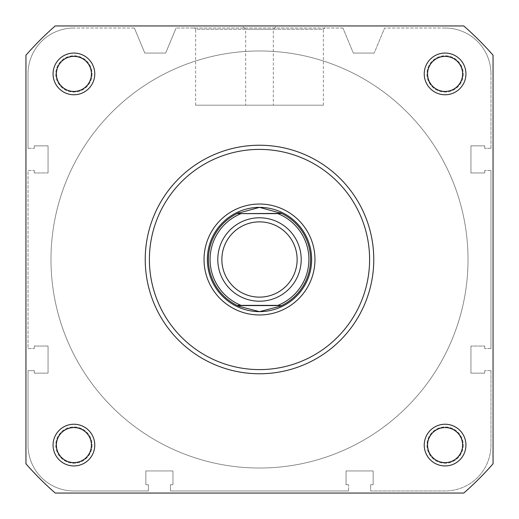 <?xml version="1.0" encoding="UTF-8"?>
<svg xmlns="http://www.w3.org/2000/svg" width="519" height="519" viewBox="0 0 519 519"><rect width="100%" height="100%" fill="white"/><g stroke="black" fill="none" stroke-linecap="round" stroke-linejoin="round"><path stroke-width="0.39" stroke-dasharray="2.6 1.95" d="M465.939 73.912A20.851 20.851 0 0 0 445.088 53.061A20.851 20.851 0 0 0 424.237 73.912A20.851 20.851 0 0 0 445.088 94.763A20.851 20.851 0 0 0 465.939 73.912M427.572 73.912A17.516 17.516 0 0 1 445.088 56.396A17.516 17.516 0 0 1 462.604 73.912A17.516 17.516 0 0 1 445.088 91.428A17.516 17.516 0 0 1 427.572 73.912A17.516 17.516 0 0 1 445.088 56.396A17.516 17.516 0 0 1 462.604 73.912A17.516 17.516 0 0 1 445.088 91.428A17.516 17.516 0 0 1 427.572 73.912A17.516 17.516 0 0 0 445.088 91.428A17.516 17.516 0 0 0 462.604 73.912A17.516 17.516 0 0 0 445.088 56.396A17.516 17.516 0 0 0 427.572 73.912M465.939 445.088A20.851 20.851 0 0 0 445.088 424.237A20.851 20.851 0 0 0 424.237 445.088A20.851 20.851 0 0 0 445.088 465.939A20.851 20.851 0 0 0 465.939 445.088M427.572 445.088A17.516 17.516 0 0 1 445.088 427.572A17.516 17.516 0 0 1 462.604 445.088A17.516 17.516 0 0 1 445.088 462.604A17.516 17.516 0 0 1 427.572 445.088A17.516 17.516 0 0 1 445.088 427.572A17.516 17.516 0 0 1 462.604 445.088A17.516 17.516 0 0 1 445.088 462.604A17.516 17.516 0 0 1 427.572 445.088A17.516 17.516 0 0 0 445.088 462.604A17.516 17.516 0 0 0 462.604 445.088A17.516 17.516 0 0 0 445.088 427.572A17.516 17.516 0 0 0 427.572 445.088M94.763 445.088A20.851 20.851 0 0 0 73.912 424.237A20.851 20.851 0 0 0 53.061 445.088A20.851 20.851 0 0 0 73.912 465.939A20.851 20.851 0 0 0 94.763 445.088M56.396 445.088A17.516 17.516 0 0 1 73.912 427.572A17.516 17.516 0 0 1 91.428 445.088A17.516 17.516 0 0 1 73.912 462.604A17.516 17.516 0 0 1 56.396 445.088A17.516 17.516 0 0 1 73.912 427.572A17.516 17.516 0 0 1 91.428 445.088A17.516 17.516 0 0 1 73.912 462.604A17.516 17.516 0 0 1 56.396 445.088A17.516 17.516 0 0 0 73.912 462.604A17.516 17.516 0 0 0 91.428 445.088A17.516 17.516 0 0 0 73.912 427.572A17.516 17.516 0 0 0 56.396 445.088M94.763 73.912A20.851 20.851 0 0 0 73.912 53.061A20.851 20.851 0 0 0 53.061 73.912A20.851 20.851 0 0 0 73.912 94.763A20.851 20.851 0 0 0 94.763 73.912M56.396 73.912A17.516 17.516 0 0 1 73.912 56.396A17.516 17.516 0 0 1 91.428 73.912A17.516 17.516 0 0 1 73.912 91.428A17.516 17.516 0 0 1 56.396 73.912A17.516 17.516 0 0 1 73.912 56.396A17.516 17.516 0 0 1 91.428 73.912A17.516 17.516 0 0 1 73.912 91.428A17.516 17.516 0 0 1 56.396 73.912A17.516 17.516 0 0 0 73.912 91.428A17.516 17.516 0 0 0 91.428 73.912A17.516 17.516 0 0 0 73.912 56.396A17.516 17.516 0 0 0 56.396 73.912M273.325 105.188L195.624 105.188L273.325 105.188L273.325 29.285L195.624 29.285L192.29 25.95L276.666 25.95L192.29 25.95M195.624 105.188L195.624 29.285L273.325 29.285L276.666 25.95M145.229 259.5A114.271 114.271 0 0 0 259.5 373.771A114.271 114.271 0 0 0 373.771 259.5A114.271 114.271 0 0 1 259.5 373.771A114.271 114.271 0 0 1 145.229 259.5A114.271 114.271 0 0 1 259.5 145.229A114.271 114.271 0 0 1 373.771 259.5A114.271 114.271 0 0 0 259.5 145.229A114.271 114.271 0 0 0 145.229 259.5A114.271 114.271 0 0 0 259.5 373.771A114.271 114.271 0 0 0 373.771 259.5A114.271 114.271 0 0 0 259.5 145.229A114.271 114.271 0 0 0 145.229 259.5A114.271 114.271 0 0 1 259.5 145.229A114.271 114.271 0 0 1 373.771 259.5M468.028 259.5A208.528 208.528 0 0 1 259.5 468.028A208.528 208.528 0 0 1 50.972 259.5A208.528 208.528 0 0 1 259.5 50.972A208.528 208.528 0 0 1 468.028 259.5A208.528 208.528 0 0 1 259.5 468.028A208.528 208.528 0 0 1 50.972 259.5A208.528 208.528 0 0 1 259.5 50.972A208.528 208.528 0 0 1 468.028 259.5A208.528 208.528 0 0 1 259.5 468.028A208.528 208.528 0 0 1 50.972 259.5A208.528 208.528 0 0 1 259.5 50.972A208.528 208.528 0 0 1 468.028 259.5A208.528 208.528 0 0 1 259.5 468.028A208.528 208.528 0 0 1 50.972 259.5A208.528 208.528 0 0 1 259.5 50.972A208.528 208.528 0 0 1 468.028 259.5A208.528 208.528 0 0 0 259.5 50.972A208.528 208.528 0 0 0 50.972 259.5A208.528 208.528 0 0 0 259.5 468.028A208.528 208.528 0 0 0 468.028 259.5A208.528 208.528 0 0 0 259.5 50.972A208.528 208.528 0 0 0 50.972 259.5A208.528 208.528 0 0 0 259.5 468.028A208.528 208.528 0 0 0 468.028 259.5M493.05 463.785A310.291 310.291 0 0 1 463.785 493.05L55.215 493.05A310.291 310.291 0 0 1 25.95 463.785L25.95 55.215A310.291 310.291 0 0 1 55.215 25.95L463.785 25.95A310.291 310.291 0 0 1 493.05 55.215L493.05 463.785A310.291 310.291 0 0 1 463.785 493.05L55.215 493.05A310.291 310.291 0 0 1 25.95 463.785L25.95 55.215A310.291 310.291 0 0 1 55.215 25.95L463.785 25.95A310.291 310.291 0 0 1 493.05 55.215L493.05 463.785L493.05 55.215A310.291 310.291 0 0 0 463.785 25.95L55.215 25.95A310.291 310.291 0 0 0 25.95 55.215L25.95 463.785A310.291 310.291 0 0 0 55.215 493.05L463.785 493.05A310.291 310.291 0 0 0 493.05 463.785M463.233 73.912A18.139 18.139 0 0 1 445.088 92.051A18.139 18.139 0 0 1 426.949 73.912A18.139 18.139 0 0 1 445.088 55.767A18.139 18.139 0 0 1 463.233 73.912A18.139 18.139 0 0 1 445.088 92.051A18.139 18.139 0 0 1 426.949 73.912A18.139 18.139 0 0 1 445.088 55.767A18.139 18.139 0 0 1 463.233 73.912M463.233 445.088A18.139 18.139 0 0 1 445.088 463.233A18.139 18.139 0 0 1 426.949 445.088A18.139 18.139 0 0 1 445.088 426.949A18.139 18.139 0 0 1 463.233 445.088A18.139 18.139 0 0 1 445.088 463.233A18.139 18.139 0 0 1 426.949 445.088A18.139 18.139 0 0 1 445.088 426.949A18.139 18.139 0 0 1 463.233 445.088M92.051 445.088A18.139 18.139 0 0 1 73.912 463.233A18.139 18.139 0 0 1 55.767 445.088A18.139 18.139 0 0 1 73.912 426.949A18.139 18.139 0 0 1 92.051 445.088A18.139 18.139 0 0 1 73.912 463.233A18.139 18.139 0 0 1 55.767 445.088A18.139 18.139 0 0 1 73.912 426.949A18.139 18.139 0 0 1 92.051 445.088M92.051 73.912A18.139 18.139 0 0 1 73.912 92.051A18.139 18.139 0 0 1 55.767 73.912A18.139 18.139 0 0 1 73.912 55.767A18.139 18.139 0 0 1 92.051 73.912A18.139 18.139 0 0 1 73.912 92.051A18.139 18.139 0 0 1 55.767 73.912A18.139 18.139 0 0 1 73.912 55.767A18.139 18.139 0 0 1 92.051 73.912M148.356 490.968L73.912 490.968A45.873 45.873 0 0 1 28.032 445.088L28.032 370.644L34.293 370.644L28.032 370.644L28.032 445.088A45.873 45.873 0 0 0 73.912 490.968L148.356 490.968L148.356 484.707L145.852 484.707L145.852 470.947L172.963 470.947L172.963 484.707L170.459 484.707L170.459 490.968L170.459 484.707L172.963 484.707L172.963 470.947L145.852 470.947L145.852 484.707L148.356 484.707L148.356 490.968M34.293 373.148L34.293 370.644L34.293 373.148L48.053 373.148L48.053 346.037L48.053 373.148L34.293 373.148M34.293 346.037L48.053 346.037L34.293 346.037L34.293 348.541L34.293 346.037M28.032 348.541L34.293 348.541L28.032 348.541L28.032 170.459L34.293 170.459L28.032 170.459L28.032 348.541M34.293 172.963L34.293 170.459L34.293 172.963L48.053 172.963L34.293 172.963M48.053 145.852L48.053 172.963L48.053 145.852L34.293 145.852L48.053 145.852M34.293 145.852L34.293 148.356L34.293 145.852M28.032 148.356L34.293 148.356L28.032 148.356L28.032 73.912A45.873 45.873 0 0 1 73.912 28.032A45.873 45.873 0 0 0 28.032 73.912L28.032 148.356M134.382 28.032L73.912 28.032L134.382 28.032L144.807 53.061L134.382 28.032M144.807 53.061L165.665 53.061L176.09 28.032L165.665 53.061L144.807 53.061M342.91 28.032L176.09 28.032L342.91 28.032L353.335 53.061L342.91 28.032M374.193 53.061L353.335 53.061L374.193 53.061L384.618 28.032L374.193 53.061M445.088 28.032L384.618 28.032L445.088 28.032A45.873 45.873 0 0 1 490.968 73.912A45.873 45.873 0 0 0 445.088 28.032M490.968 148.356L490.968 73.912L490.968 148.356L484.707 148.356L490.968 148.356M484.707 145.852L484.707 148.356L484.707 145.852L470.947 145.852L470.947 172.963L470.947 145.852L484.707 145.852M484.707 172.963L470.947 172.963L484.707 172.963L484.707 170.459L484.707 172.963M490.968 170.459L484.707 170.459L490.968 170.459L490.968 348.541L490.968 170.459M490.968 348.541L484.707 348.541L490.968 348.541M484.707 346.037L484.707 348.541L484.707 346.037L470.947 346.037L484.707 346.037M470.947 373.148L470.947 346.037L470.947 373.148L484.707 373.148L470.947 373.148M484.707 373.148L484.707 370.644L484.707 373.148M490.968 370.644L484.707 370.644L490.968 370.644L490.968 445.088L490.968 370.644M490.968 445.088A45.873 45.873 0 0 1 445.088 490.968L370.644 490.968L370.644 484.707L370.644 490.968L445.088 490.968A45.873 45.873 0 0 0 490.968 445.088M373.148 484.707L370.644 484.707L373.148 484.707L373.148 470.947L346.037 470.947L373.148 470.947L373.148 484.707M346.037 484.707L346.037 470.947L346.037 484.707L348.541 484.707L346.037 484.707M348.541 490.968L348.541 484.707L348.541 490.968L170.459 490.968L348.541 490.968M259.5 217.792A41.708 41.708 0 0 0 217.792 259.5A41.708 41.708 0 0 0 259.5 301.208A41.708 41.708 0 0 0 301.208 259.5A41.708 41.708 0 0 0 259.5 217.792A41.708 41.708 0 0 0 217.792 259.5A41.708 41.708 0 0 0 259.5 301.208A41.708 41.708 0 0 0 301.208 259.5A41.708 41.708 0 0 0 259.5 217.792M259.5 221.963A37.537 37.537 0 0 0 221.963 259.5A37.537 37.537 0 0 0 259.5 297.037A37.537 37.537 0 0 0 297.037 259.5A37.537 37.537 0 0 0 259.5 221.963M259.5 207.366A52.134 52.134 0 0 0 207.366 259.5A52.134 52.134 0 0 0 259.5 311.634A52.134 52.134 0 0 0 311.634 259.5A52.134 52.134 0 0 0 259.5 207.366M259.5 50.972A208.528 208.528 0 0 0 50.972 259.5A208.528 208.528 0 0 0 259.5 468.028A208.528 208.528 0 0 0 468.028 259.5A208.528 208.528 0 0 0 259.5 50.972A208.528 208.528 0 0 0 50.972 259.5A208.528 208.528 0 0 0 259.5 468.028A208.528 208.528 0 0 0 468.028 259.5A208.528 208.528 0 0 0 259.5 50.972M281.986 213.627L281.512 213.627M277.879 213.627L241.121 213.627M277.879 305.373L241.121 305.373M237.488 305.373L237.014 305.373M237.897 213.199A51.089 51.089 0 0 0 237.897 305.801M281.103 305.801A51.089 51.089 0 0 0 281.103 213.199M245.675 105.188L323.376 105.188L245.675 105.188L245.675 29.285L323.376 29.285L326.711 25.95L242.334 25.95L326.711 25.95M323.376 105.188L323.376 29.285L245.675 29.285L242.334 25.95M311.634 259.5A52.134 52.134 0 0 0 259.5 207.366A52.134 52.134 0 0 0 207.366 259.5A52.134 52.134 0 0 0 259.5 311.634A52.134 52.134 0 0 0 311.634 259.5A52.134 52.134 0 0 0 259.5 207.366A52.134 52.134 0 0 0 207.366 259.5A52.134 52.134 0 0 0 259.5 311.634M369.599 259.5A110.099 110.099 0 0 1 259.5 369.599A110.099 110.099 0 0 1 149.401 259.5A110.099 110.099 0 0 1 259.5 149.401A110.099 110.099 0 0 1 369.599 259.5"/><path stroke-width="0.78" d="M259.5 301.208A41.708 41.708 0 0 1 217.792 259.5A41.708 41.708 0 0 1 259.5 217.792A41.708 41.708 0 0 1 301.208 259.5A41.708 41.708 0 0 1 259.5 301.208M259.5 221.86A37.64 37.64 0 0 0 221.86 259.5A37.64 37.64 0 0 0 259.5 297.14A37.64 37.64 0 0 0 297.14 259.5A37.64 37.64 0 0 0 259.5 221.86M281.512 213.627L281.986 213.627A51.089 51.089 0 0 1 281.986 305.373L279.851 306.359L259.5 311.634A52.134 52.134 0 0 0 311.634 259.5A52.134 52.134 0 0 0 259.5 207.366A52.134 52.134 0 0 0 207.366 259.5A52.134 52.134 0 0 0 259.5 311.634L239.149 306.359L237.014 305.373A51.089 51.089 0 0 1 237.014 213.627L281.551 213.413L259.5 207.366L237.449 213.413M237.014 305.373L277.879 305.373A49.422 49.422 0 0 0 277.879 213.627L241.121 213.627A49.422 49.422 0 0 0 241.121 305.373L237.488 305.373M281.986 213.627L281.551 213.413M281.551 305.587L237.449 305.587M239.149 212.641A51.089 51.089 0 0 0 237.897 213.199M237.897 305.801A51.089 51.089 0 0 0 239.149 306.359M279.851 306.359A51.089 51.089 0 0 0 281.103 305.801M281.103 213.199A51.089 51.089 0 0 0 279.851 212.641M53.061 445.088A20.851 20.851 0 0 1 73.912 424.237A20.851 20.851 0 0 1 94.763 445.088A20.851 20.851 0 0 1 73.912 465.939A20.851 20.851 0 0 1 53.061 445.088M91.428 445.088A17.516 17.516 0 0 0 73.912 427.572A17.516 17.516 0 0 0 56.396 445.088A17.516 17.516 0 0 0 73.912 462.604A17.516 17.516 0 0 0 91.428 445.088M424.237 445.088A20.851 20.851 0 0 1 445.088 424.237A20.851 20.851 0 0 1 465.939 445.088A20.851 20.851 0 0 1 445.088 465.939A20.851 20.851 0 0 1 424.237 445.088M462.604 445.088A17.516 17.516 0 0 0 445.088 427.572A17.516 17.516 0 0 0 427.572 445.088A17.516 17.516 0 0 0 445.088 462.604A17.516 17.516 0 0 0 462.604 445.088M53.061 73.912A20.851 20.851 0 0 1 73.912 53.061A20.851 20.851 0 0 1 94.763 73.912A20.851 20.851 0 0 1 73.912 94.763A20.851 20.851 0 0 1 53.061 73.912M91.428 73.912A17.516 17.516 0 0 0 73.912 56.396A17.516 17.516 0 0 0 56.396 73.912A17.516 17.516 0 0 0 73.912 91.428A17.516 17.516 0 0 0 91.428 73.912M424.237 73.912A20.851 20.851 0 0 1 445.088 53.061A20.851 20.851 0 0 1 465.939 73.912A20.851 20.851 0 0 1 445.088 94.763A20.851 20.851 0 0 1 424.237 73.912M462.604 73.912A17.516 17.516 0 0 0 445.088 56.396A17.516 17.516 0 0 0 427.572 73.912A17.516 17.516 0 0 0 445.088 91.428A17.516 17.516 0 0 0 462.604 73.912M204.032 259.5A55.468 55.468 0 0 1 259.5 204.032A55.468 55.468 0 0 1 314.968 259.5A55.468 55.468 0 0 1 259.5 314.968A55.468 55.468 0 0 1 204.032 259.5M373.771 259.5A114.271 114.271 0 0 1 259.5 373.771A114.271 114.271 0 0 1 145.229 259.5A114.271 114.271 0 0 1 259.5 145.229A114.271 114.271 0 0 1 373.771 259.5M463.785 493.05A310.291 310.291 0 0 0 493.05 463.785L493.05 55.215A310.291 310.291 0 0 0 463.785 25.95L55.215 25.95A310.291 310.291 0 0 0 25.95 55.215L25.95 463.785A310.291 310.291 0 0 0 55.215 493.05L463.785 493.05M259.5 311.634A52.134 52.134 0 0 0 311.634 259.5M149.401 259.5A110.099 110.099 0 0 0 259.5 369.599A110.099 110.099 0 0 0 369.599 259.5A110.099 110.099 0 0 0 259.5 149.401A110.099 110.099 0 0 0 149.401 259.5"/></g></svg>

